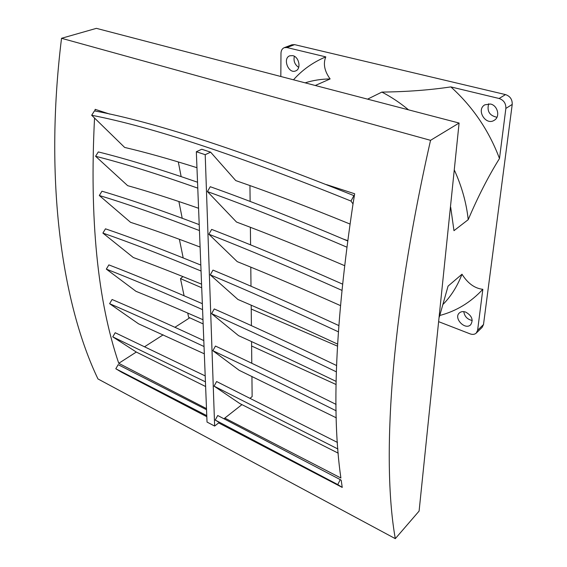 <?xml version="1.0" encoding="UTF-8"?>
<svg xmlns="http://www.w3.org/2000/svg" width="567" height="567" viewBox="0 0 567 567"><rect width="100%" height="100%" fill="white"/><g stroke="black" fill="none" stroke-linecap="round" stroke-linejoin="round"><path stroke-width="0.85" d="M395.305 538.65C382.101 464.685 389.061 323.381 430.537 140.333L61.534 38.294C43.709 182.638 62.731 305.45 97.963 378.94L395.305 538.65L419.098 511.087L459.093 123.039L96.397 28.35L61.534 38.294M206.494 408.623L118.751 363.312C97.503 300.666 89.437 218.912 94.54 118.049L91.684 115.257L94.462 110.877C154.678 122.146 241.159 150.397 353.907 195.636L350.987 201.058L353.014 203.95C335.444 321.418 331.404 412.776 340.895 478.016L224.808 418.077L241.939 404.625M95.015 110.983L95.136 109.339L109.878 114.137M326.564 184.629L354.673 193.772L353.014 203.95M342.234 487.422L337.776 484.579L215.247 420.062L217.714 415.505L340.25 479.618L341.192 480.235L342.234 487.422L218.664 422.904M206.82 416.724L121.813 372.342L115.803 368.763L118.177 364.666L206.544 409.728M430.537 140.333L459.093 123.039M118.751 363.312L136.307 352.05L205.623 386.531M250.132 398.19L252.138 396.617L251.932 376.431M337.471 442.444L216.608 381.534L214.085 386.141L239.82 403.562L338.258 453.189M144.748 346.643L163.161 334.835M174.927 327.287L189.732 317.796M224.808 418.077L223.965 418.744M354.276 196.168L353.907 195.636M197.536 182.22C158.604 168.732 125.527 158.632 98.304 151.928L95.582 156.272L127.66 185.657C148.15 191.384 171.787 198.925 198.563 208.266M199.215 224.624C161.148 210.229 128.737 199.088 101.968 191.207L99.317 195.509L130.545 222.321C150.687 228.827 173.871 237.07 200.101 247.056M200.817 265.072C163.579 249.863 131.806 237.779 105.483 228.827L102.889 233.087L133.316 257.517C153.125 264.718 175.869 273.606 201.568 284.173M202.341 303.692C165.904 287.752 134.74 274.825 108.857 264.895L106.32 269.112L135.981 291.318C155.457 299.17 177.79 308.639 202.979 319.724M203.801 340.597C168.13 324.019 137.554 310.319 112.089 299.504L109.608 303.678L138.539 323.814L204.326 353.815M201.71 287.752L180.483 278.624L184.091 295.761M187.734 313.062L188.627 317.293L203.142 323.913M180.483 278.624L182.95 276.597M179.378 239.281L183.198 257.928M178.881 201.526L182.213 218.26M178.307 161.942L181.149 176.606M94.54 118.049L124.648 147.427C145.499 152.31 169.604 159.065 196.962 167.697M205.204 375.914L115.193 332.73L112.762 336.862L136.307 352.05M215.247 420.062L219.202 422.479L214.638 426.065L207.026 422.061L196.331 151.736L201.767 149.249L210.619 152.162L205.204 154.685L214.638 426.065M206.778 415.646L115.803 368.763M340.25 479.618L337.776 484.579M205.438 381.839L112.762 336.862M249.955 185.572L250.118 201.427M250.387 227.31L250.571 244.866M250.798 267.142L250.997 286.222M251.195 305.202L251.408 325.642M251.571 341.596L251.791 363.27M344.41 265.576C305.188 248.814 269.226 234.299 236.51 222.044L207.423 191.589L210.265 186.713C250.983 201.2 296.739 219.259 347.543 240.883M340.278 305.521C302.92 288.865 268.567 274.237 237.233 261.635L208.883 234.228L211.661 229.401C250.571 244.434 294.131 262.641 342.348 284.032M337.521 344.063C301.474 327.343 268.276 312.481 237.92 299.468L210.272 274.867L212.979 270.098C250.522 285.676 292.423 304.146 338.683 325.501M336.174 381.421C300.893 364.432 268.361 349.18 238.579 335.664L211.597 313.65L214.248 308.937C250.855 325.132 291.629 343.999 336.571 365.531M336.351 417.851L239.21 370.329L212.866 350.704L215.453 346.047C251.592 362.979 291.807 382.434 336.096 404.406M349.931 224.008C308.299 206.976 270.239 192.504 235.752 180.59L210.619 152.162M337.932 449L214.085 386.141M343.014 238.955L347.585 240.592M337.408 346.111L251.231 309.05M251.613 346.012L336.125 384.539M350.987 201.058C238.197 155.486 151.765 126.888 91.684 115.257M336.188 410.813C290.836 388.175 249.728 368.132 212.866 350.704M336.38 371.853C290.46 349.697 248.863 330.299 211.597 313.65M338.258 331.759C291.084 309.83 248.424 290.864 210.272 274.867M341.71 290.261C292.636 268.319 248.36 249.643 208.883 234.228M346.713 247.099C295.088 224.943 248.658 206.445 207.423 191.589M197.77 188.131C157.527 173.934 123.464 163.31 95.582 156.272M199.449 230.556C160.107 215.439 126.732 203.759 99.317 195.509M201.051 271.012C162.573 255.072 129.85 242.428 102.889 233.087M202.575 309.632C164.926 292.962 132.841 279.453 106.32 269.112M204.042 346.536C167.18 329.214 135.697 314.926 109.608 303.678M430.771 397.85L457.668 136.845M196.331 151.736L205.204 154.685M439.361 316.932L448.065 286.122L461.992 274.222C467.803 283.415 474.756 288.44 482.836 289.305L477.62 330.256L476.266 333.077C474.664 334.495 472.623 334.764 470.135 333.878L438.865 321.751M477.62 330.256L483.502 324.551L512.221 104.427C512.377 99.473 510.144 96.199 505.523 94.597L294.592 44.637L286.916 47.543L325.791 56.877C322.999 63.731 324.444 71.081 330.122 78.941L315.287 85.497M367.586 99.147L381.874 92.088C406.787 91.79 429.772 90.061 450.843 86.9L499.102 98.488C503.751 100.118 506.012 103.428 505.863 108.432L499.484 158.526C488.4 176.294 477.974 196.671 468.214 219.663L453.969 230.677L450.687 207.217M280.828 76.495L280.977 53.319C281.09 50.47 282.175 48.592 284.244 47.678L286.916 47.543M468.214 219.663C466.45 203.114 461.871 186.685 454.493 170.376M408.523 109.835C399.997 102.762 391.11 96.844 381.874 92.088M499.484 158.526C488.96 130.566 472.743 106.695 450.843 86.9M490.498 104.023L484.856 104.81C475.77 109.8 485.834 126.129 494.353 120.218C500.42 116.816 497.755 105.434 490.498 104.023M284.244 47.678L291.934 44.779L294.592 44.637M483.502 324.551L482.141 327.357L476.266 333.077M463.792 311.637C464.55 316.492 467.364 319.441 472.233 320.49M294.351 56.275C293.337 60.974 294.783 64.688 298.689 67.395M488.669 103.789C486.748 111.182 489.512 115.675 496.968 117.256M439.836 315.465C456.378 311.092 470.716 302.374 482.836 289.305M465.776 312.119C463.204 311.233 461.077 311.496 459.398 312.92C453.224 318.044 465.096 330.561 470.674 324.763C473.558 319.951 471.928 315.734 465.776 312.119M461.992 274.222C457.477 285.981 451.247 295.953 443.302 304.125M325.791 56.877C313.14 62.186 302.374 69.826 293.486 79.805M292.763 55.637L289.787 55.8C282.295 58.344 288.539 74.249 295.683 70.896C301.431 68.983 299.142 56.82 292.763 55.637M305.131 82.846C312.963 80.344 321.298 79.04 330.122 78.941M512.221 104.427L505.863 108.432M499.102 98.488L505.523 94.597"/></g></svg>
